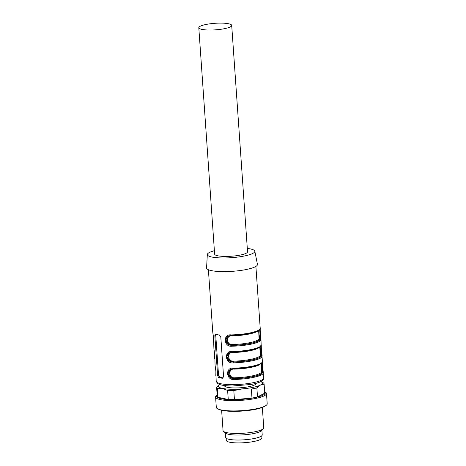 <?xml version="1.0" encoding="UTF-8"?>
<svg xmlns="http://www.w3.org/2000/svg" width="466" height="466" viewBox="0 0 466 466"><rect width="100%" height="100%" fill="white"/><g stroke="black" fill="none" stroke-linecap="round" stroke-linejoin="round"><path stroke-width="0.7" d="M217.249 334.67A23.807 4.73 -4 0 0 219.428 335.042L220.791 336.86L223.581 376.761L222.451 378.264A23.807 4.73 176 0 1 220.272 377.891A23.807 4.73 176 0 1 218.484 377.437L217.628 375.509L214.838 335.613L215.461 334.209A23.807 4.73 -4 0 0 217.249 334.67M259.422 329.613A23.125 4.596 176 0 1 231.41 335.433L228.241 336.149L226.977 337.046L225.765 339.667L226.523 342.778L227.792 344.182L229.464 345.061L232.109 345.411L232.004 346.215C223.732 347.374 222.701 333.708 231.218 334.914A23.807 4.73 -4 0 0 260.104 328.815L260.89 340.122A0.682 0.664 -154.4 0 0 260.174 339.487C260.517 338.957 259.667 326.794 259.475 329.514M260.581 346.238A23.125 4.596 176 0 1 232.575 352.063L229.406 352.774L228.136 353.671L226.93 356.292L227.682 359.403L228.952 360.806L230.629 361.686L233.274 362.035L233.169 362.845C224.897 363.998 223.861 350.339 232.377 351.539A23.807 4.73 -4 0 0 261.263 345.44L261.379 350.595L262.142 355.832M261.746 362.863A23.125 4.596 176 0 1 233.74 368.688L230.565 369.398L229.301 370.295L228.095 372.917L228.847 376.027L230.117 377.431L231.788 378.31L234.433 378.66L234.334 379.47C226.057 380.623 225.026 366.963 233.542 368.163A23.807 4.73 -4 0 0 262.428 362.065L262.055 356.746A0.682 0.664 -154.4 0 0 261.333 356.111C261.676 355.581 260.826 343.419 260.634 346.139M262.568 361.89L262.416 365.466L263.302 372.456M215.071 365.222L215.834 370.447L216.195 381.305A23.807 4.73 -4 0 0 220.68 383.71A23.807 4.73 -4 0 0 247.399 383.646A23.807 4.73 -4 0 0 263.692 377.984L263.22 373.371A0.682 0.664 -154.4 0 0 262.498 372.736C262.841 372.206 261.991 360.043 261.799 362.764M208.395 269.738L212.758 332.118L213.51 337.198L213.917 348.743L214.797 355.581L215.071 365.21M259.02 330.289L259.084 334.244L259.801 339.563L260.174 339.487A23.125 4.596 -4 0 1 232.109 345.411L228.567 344.025L227.321 342.551L226.715 340.961L226.971 338.077L227.717 336.93L230 335.59M261.344 363.538L261.409 367.493L262.125 372.817L262.498 372.736A23.125 4.596 -4 0 1 234.433 378.66L230.891 377.274L229.645 375.806L229.039 374.21L229.295 371.326L230.041 370.179L232.324 368.839M260.179 346.914L260.43 352.348L260.966 356.187L261.333 356.111A23.125 4.596 -4 0 1 233.274 362.035L229.732 360.649L228.486 359.175L227.874 357.585L228.13 354.702L228.882 353.554L231.165 352.214M198.801 27.721L214.628 254.116A16.496 3.279 -4 0 0 217.739 255.782A16.496 3.279 -4 0 0 236.25 255.735A16.496 3.279 -4 0 0 247.539 251.815L231.707 25.42A16.496 3.279 -4 0 0 215.024 23.3A16.496 3.279 -4 0 0 198.801 27.721A16.496 3.279 -4 0 0 201.906 29.387A16.496 3.279 -4 0 0 224.88 28.589A16.496 3.279 -4 0 0 231.707 25.42M247.3 248.413A23.807 4.73 176 0 1 254.815 251.186A23.807 4.73 176 0 1 238.825 256.923A23.807 4.73 176 0 1 211.82 257.028A23.807 4.73 176 0 1 207.335 254.506A23.807 4.73 176 0 1 214.395 250.714M254.815 251.186L257.442 264.356A25.508 5.068 176 0 1 240.31 270.507A25.508 5.068 176 0 1 211.372 270.618A25.508 5.068 176 0 1 206.572 267.915L207.335 254.506M233.052 352.063L233.134 352.506C226.715 351.731 227.49 362 233.734 361.15A22.106 4.392 -4 0 0 260.244 355.552L259.83 347.158M234.217 368.688L234.293 369.13C227.874 368.356 228.649 378.625 234.899 377.775A22.106 4.392 -4 0 0 261.409 372.183L260.995 363.783M231.887 335.438L231.969 335.881C225.55 335.106 226.325 345.376 232.575 344.525A22.106 4.392 -4 0 0 259.079 338.928L258.671 330.528M223.249 377.938L219.661 377.186L218.554 375.316L215.764 335.415A1.701 0.955 78.1 0 1 215.944 334.355M262.428 362.065A0.682 0.664 25.6 0 1 262.364 362.391C262.981 362.88 258.321 365.594 253.626 366.416C247.708 367.744 241.068 368.507 233.705 368.699L233.542 368.163M233.74 368.688L232.074 368.886M261.263 345.44A0.682 0.664 25.6 0 1 261.205 345.766C261.816 346.255 257.156 348.97 252.467 349.791C246.549 351.119 239.908 351.882 232.546 352.075L232.377 351.539M232.575 352.063L230.909 352.261M260.104 328.815A0.682 0.664 25.6 0 1 260.04 329.142C260.657 329.631 255.997 332.345 251.302 333.167C245.384 334.495 238.743 335.258 231.381 335.45L231.218 334.914M231.41 335.433L229.75 335.637M259.079 338.928A0.682 0.664 -151.6 0 0 259.801 339.563A22.787 4.526 176 0 1 232.482 345.335L232.575 344.525M260.244 355.552A0.682 0.664 -151.6 0 0 260.966 356.187A22.787 4.526 176 0 1 233.641 361.96L233.734 361.15M261.409 372.183A0.682 0.664 -151.6 0 0 262.125 372.817A22.787 4.526 176 0 1 234.806 378.584L234.899 377.775M260.791 381.631A22.106 4.392 176 0 1 260.832 381.648A22.106 4.392 176 0 1 260.407 385.085A22.106 4.392 176 0 1 242.518 388.86A22.106 4.392 176 0 1 222.404 388.405L217.313 388.289A23.807 4.73 176 0 1 216.608 387.252A23.807 4.73 176 0 1 216.632 386.984L219.457 384.59M261.531 381.963L263.401 382.895A23.807 4.73 176 0 1 264.106 383.932A23.807 4.73 176 0 1 264.088 384.2L260.407 385.085L256.859 387.893A23.807 4.73 176 0 1 251.355 389.058L242.518 388.86L233.815 390.59A23.807 4.73 176 0 1 227.624 390.45L222.404 388.405A22.106 4.392 176 0 1 219.538 384.537A22.106 4.392 176 0 1 219.573 384.514M217.313 388.289L217.942 397.3A23.807 4.73 176 0 1 217.243 396.269L216.608 387.252M264.106 383.932L264.735 392.949A23.807 4.73 176 0 1 264.717 393.211L264.088 384.2M256.859 387.893L257.488 396.91A23.807 4.73 176 0 1 251.984 398.069L251.355 389.058M233.815 390.59L234.445 399.601A23.807 4.73 176 0 1 228.253 399.461L227.624 390.45M257.488 396.91L264.717 393.211M234.445 399.601L251.984 398.069M217.942 397.3L228.253 399.461M264.671 391.953A24.331 4.835 176 0 1 241.324 399.426A24.331 4.835 176 0 1 217.173 395.273M264.659 391.795L264.735 391.83A25.508 5.068 176 0 1 266.482 393.49A25.508 5.068 176 0 1 241.388 400.329A25.508 5.068 176 0 1 215.589 397.049A25.508 5.068 176 0 1 217.086 395.162L217.162 395.116M266.482 393.49L267.199 403.801A25.508 5.068 176 0 1 265.707 405.688A25.508 5.068 176 0 1 242.11 410.633A25.508 5.068 176 0 1 218.059 409.02A25.508 5.068 176 0 1 216.311 407.36L215.589 397.049M265.707 405.688L264.647 406.346A24.331 4.835 176 0 1 242.139 411.064A24.331 4.835 176 0 1 219.195 409.527L218.059 409.02M262.341 407.447L263.762 427.765A20.405 4.054 176 0 1 263.395 428.615A20.405 4.054 176 0 1 243.689 433.229A20.405 4.054 176 0 1 223.534 431.4A20.405 4.054 176 0 1 223.051 430.607L221.63 410.296M263.395 428.615L261.537 430.666A18.366 3.646 176 0 1 243.8 434.819A18.366 3.646 176 0 1 225.66 433.176L223.534 431.4M261.892 430.275L262.218 434.889A18.366 3.646 176 0 1 244.149 439.811A18.366 3.646 176 0 1 225.573 437.452L225.253 432.832M224.501 385.539L224.519 385.737A15.815 3.14 -4 0 0 227.495 387.333A15.815 3.14 -4 0 0 245.244 387.287A15.815 3.14 -4 0 0 256.067 383.53L256.055 383.332M261.764 435.774L261.915 437.918A17.854 3.547 176 0 1 244.353 442.7A17.854 3.547 176 0 1 226.295 440.405L226.144 438.267M260.89 340.122A23.807 4.73 176 0 1 232.004 346.215M262.055 356.746A23.807 4.73 176 0 1 233.169 362.845M263.22 373.371A23.807 4.73 176 0 1 234.334 379.47M258.956 347.659A22.106 4.392 176 0 1 233.134 352.506M260.115 364.284A22.106 4.392 176 0 1 234.293 369.13M257.791 331.029A22.106 4.392 176 0 1 231.969 335.881M218.484 377.437L219.661 377.186M214.838 335.613L215.764 335.415M217.628 375.509L218.554 375.316M257.605 290.912A6.804 3.821 -101.9 0 0 257.343 287.213M257.622 291.174A1.019 0.454 7.9 0 0 257.995 290.889L257.215 285.384M255.892 266.418L260.238 328.641L260.104 332.171L260.972 339.184M260.977 339.219L261.269 348.795L262.137 355.808M262.364 362.391L262.009 362.565M262.562 361.896L262.428 365.42L263.296 372.433M261.205 345.766L260.844 345.941M260.04 329.142L259.684 329.316M216.195 381.305L217.68 383.617L220.366 384.759C223.336 385.563 227.437 385.97 232.656 385.988L250.574 384.514C254.64 383.809 257.832 382.953 260.144 381.939C262.841 380.652 264.024 379.336 263.692 377.984M212.828 332.695L213.574 338.077L213.486 342.44M213.993 349.319L214.739 354.702L214.651 359.065M215.152 365.944L215.898 371.326L215.81 375.689M257.733 292.776L257.995 290.889M260.832 381.648L261.531 381.957"/></g></svg>
